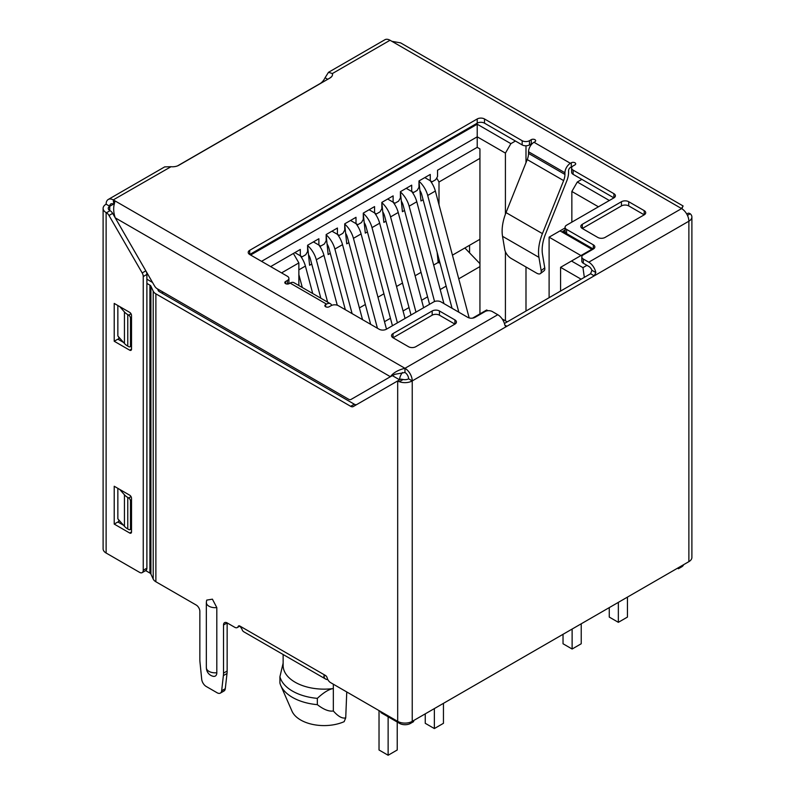 <?xml version="1.0" encoding="UTF-8"?>
<svg xmlns="http://www.w3.org/2000/svg" width="795" height="795" viewBox="0 0 795 795"><rect width="100%" height="100%" fill="white"/><g stroke="black" fill="none" stroke-linecap="round" stroke-linejoin="round"><path stroke-width="1.19" d="M404.546 210.456L402.429 211.679L400.412 192.301M469.567 245.267L469.567 252.87M418.975 181.23A18.017 10.405 60 0 1 427.7 195.461L458.834 312.197M452.057 308.281L421.718 194.527A9.013 5.197 -120 0 0 419.889 190.412M469.179 317.93L435.352 191.048A18.017 10.405 -120 0 0 430.234 180.733M312.723 293.524L305.399 266.077A18.017 10.405 -120 0 0 300.281 255.752M298.86 274.613L302.299 287.502M146.886 279.204L152.531 282.464M131.026 496.627L128.691 497.968L127.766 497.441L127.766 528.963A18.017 10.405 0 0 1 124.447 526.33L117.849 518.837L117.849 488.349M127.766 528.963L128.691 529.49A2.574 1.491 60 0 0 129.973 529.619L131.513 528.735M157.489 288.893L158.275 290.602A3.866 2.226 0 0 0 159.278 291.606L354.312 404.208L350.675 406.315L155.88 293.852A10.295 5.943 180 0 1 153.206 291.169L150.911 286.15A3.866 2.226 0 0 0 149.907 285.147L146.886 283.408M145.664 570.611L149.907 573.056A3.866 2.226 180 0 1 150.911 574.06L153.206 579.078A10.295 5.943 0 0 0 155.88 581.761L196.216 605.045A5.148 2.971 -120 0 1 199.853 611.345L199.853 659.462A25.738 14.857 60 0 0 199.982 662.106L201.701 679.258A6.44 3.717 60 0 0 206.223 686.482L217.144 692.783A6.44 3.717 60 0 0 220.354 693.101L224.001 691.004A6.44 3.717 -120 0 0 225.293 688.679L227.012 673.504A25.738 14.857 -120 0 0 227.151 671.03L227.151 622.902L234.744 627.295A5.148 2.971 60 0 0 237.317 627.543L239.891 626.062A2.574 1.491 -120 0 0 238.599 625.933A2.574 1.491 -120 0 0 238.172 626.47A5.148 2.971 60 0 1 237.317 627.543M118.773 339.674L118.773 337.06M114.222 524.084L129.694 533.018A2.574 1.491 -120 0 0 130.976 533.147A2.574 1.491 -120 0 0 131.513 531.964L131.513 498.336A2.574 1.491 -120 0 0 129.694 495.186L114.222 486.252L114.222 524.084L118.773 521.46L118.773 519.89M223.514 625.009L227.151 622.902A5.148 2.971 -120 0 0 224.578 622.654A5.148 2.971 -120 0 0 223.514 625.009L223.514 673.127A25.738 14.857 60 0 1 223.375 675.611L221.656 690.775A6.44 3.717 60 0 1 220.354 693.101M350.675 406.315A5.148 2.971 -120 0 0 353.248 406.563L396.616 381.53A5.148 2.971 60 0 1 397.679 381.292L399.348 381.689A10.295 5.943 180 0 0 412.237 380.914L412.237 721.363A10.295 5.943 0 0 1 397.679 721.363L397.679 381.292M327.828 679.586A10.295 5.943 -60 0 1 325.741 679.109L243.846 631.826A10.295 5.943 120 0 1 241.938 629.074L239.891 626.062L325.433 675.442A2.574 1.491 -120 0 1 327.142 677.837A5.148 2.971 60 0 0 330.581 682.617L397.679 721.363M216.806 607.569L212.404 599.172L206.76 600.096A8.755 8.755 0 0 0 206.392 602.63A8.755 5.048 180 0 0 208.896 606.168A8.755 5.048 180 0 0 216.806 607.589L216.806 672.719M213.159 676.297A7.254 4.194 -120 0 0 216.806 673.097A7.254 4.194 -120 0 0 216.816 672.739A8.755 5.048 0 0 1 208.896 671.318L208.896 671.318A8.755 5.048 -0 0 1 206.392 667.77A8.755 8.755 0 0 0 213.13 676.297M109.004 215.485L142.186 272.943A5.148 2.971 60 0 1 143.249 276.531L143.249 570.263A5.148 2.971 60 0 1 142.186 572.619L145.823 570.522A5.148 2.971 -120 0 0 146.886 568.167L146.886 274.424A5.148 2.971 -120 0 0 145.823 270.837L112.651 213.378L109.004 215.485A5.148 2.971 60 0 0 106.431 212.762L106.123 212.583A10.295 5.943 180 0 1 103.112 208.379A10.295 5.943 180 0 1 106.123 204.176A10.295 5.943 60 0 1 108.259 199.465L164.674 166.89L171.014 166.712L113.268 199.893L404.963 368.304L404.963 372.507A5.148 2.971 -120 0 1 408.6 378.808A5.148 2.971 0 0 1 403.154 379.493L401.326 379.185A5.148 2.971 -120 0 0 400.253 379.424L396.616 381.53L400.253 379.424M356.875 404.476A5.148 2.971 60 0 1 354.312 404.208M325.741 679.109A10.295 5.943 -60 0 1 323.843 676.366L324.161 675.303L325.433 675.442L323.843 676.366M687.814 213.408L686.741 214.024L687.814 213.408A5.148 2.971 -120 0 1 688.877 213.169L690.229 213.756A10.295 5.943 180 0 1 691.889 216.995L691.889 557.444A10.295 5.943 0 0 1 688.877 561.648L412.237 721.363M103.112 208.379L103.112 548.828A10.295 5.943 0 0 0 106.123 553.032L139.612 572.37A5.148 2.971 60 0 0 142.186 572.619M112.651 213.378A5.148 2.971 -120 0 0 110.078 210.665L109.76 210.486A5.148 2.971 0 0 1 108.259 208.379A5.148 2.971 0 0 1 109.76 206.283L106.123 204.176M114.222 341.254L129.694 350.178A2.574 1.491 -120 0 0 130.976 350.307A2.574 1.491 -120 0 0 131.513 349.134L131.513 315.506A2.574 1.491 -120 0 0 129.694 312.356L114.222 303.422L114.222 341.254L117.859 339.147L123.483 342.397M130.539 346.461L131.513 347.027M117.859 521.977L123.483 525.227M130.539 529.301L131.513 529.858M177.583 165.867L319.968 83.654A9.013 5.197 -60 0 0 325.066 77.771L327.719 79.301M331.654 76.618L329.766 78.119M171.014 166.712A9.013 5.197 0 0 0 178.845 165.261L329.905 78.039A9.013 5.197 0 0 0 332.539 74.362A9.013 5.197 0 0 0 332.419 73.528L328.474 72.325L325.066 77.771M691.889 216.995A10.295 5.943 180 0 1 688.877 221.199A10.295 5.943 -120 0 0 681.593 208.588L390.037 40.257L332.419 73.528L332.419 75.207M288.297 283.954A5.148 2.971 0 0 0 288.903 282.563L288.903 278.359A5.148 2.971 180 0 1 287.392 280.466L285.574 281.51A2.574 1.491 0 0 0 284.819 282.563A2.574 1.491 0 0 0 286.409 283.934A2.574 1.491 0 0 0 289.211 283.616L290.125 283.09A7.721 4.462 120 0 1 293.981 282.702L330.382 303.72A7.721 4.462 -60 0 1 331.684 305.379M532.402 143.478A2.574 1.491 180 0 0 531.269 143.865L529.45 144.919A5.148 2.971 0 0 1 522.166 144.919L484.493 123.165A5.148 2.971 180 0 0 477.219 123.165L249.719 254.509A5.148 2.971 0 0 1 248.209 252.403A5.148 2.971 0 0 1 249.719 250.306L477.219 118.962A5.148 2.971 0 0 1 484.493 118.962L522.166 140.715A5.148 2.971 180 0 0 529.45 140.715L531.269 139.662A2.574 1.491 0 0 1 534.906 139.662A2.574 1.491 0 0 1 535.661 140.715A2.574 1.491 0 0 1 534.906 141.758L534.002 142.285A7.721 4.462 120 0 0 528.536 151.746L528.536 153.425A12.869 7.433 -60 0 1 527.234 159.586L506.027 212.603A38.607 22.29 120 0 0 502.122 231.087A38.607 22.29 120 0 0 502.539 236.324L504.765 249.63A7.721 3.617 52 0 0 511.175 258.445L536.655 273.152A7.721 3.617 52 0 0 540.461 273.569A7.721 3.617 52 0 0 541.166 270.638L538.94 257.341A38.607 22.29 -60 0 1 538.523 252.104A38.607 22.29 -60 0 1 542.429 233.621L563.635 180.604A12.869 7.433 120 0 0 564.937 174.443L564.937 172.763A7.721 4.462 -60 0 1 570.393 163.303L571.307 162.776A2.574 1.491 0 0 1 574.109 162.458A2.574 1.491 0 0 1 575.699 163.83A2.574 1.491 0 0 1 574.944 164.883L573.125 165.926A5.148 2.971 180 0 0 571.615 168.033L571.615 172.237A5.148 2.971 0 0 0 573.125 174.334L613.899 197.876L566.577 225.194A5.148 2.971 180 0 0 565.066 227.291L565.066 231.494A5.148 2.971 0 0 0 566.577 233.601L593.328 249.044L583.321 254.827A5.148 2.971 180 0 0 581.811 256.924L581.811 261.128A5.148 2.971 0 0 0 583.321 263.234L588.777 266.385A5.148 2.971 -120 0 1 591.927 270.3L595.833 272.556A10.295 5.943 60 0 0 588.777 262.181L681.593 208.588C683.591 205.14 683.591 205.13 681.593 208.588M572.221 166.642A2.574 1.491 180 0 0 571.307 166.98L570.393 167.507A2.574 1.491 120 0 0 568.574 170.657L568.574 172.336A18.017 10.405 -60 0 1 566.756 180.962L545.539 233.978A33.46 19.319 120 0 0 542.16 250.008A33.46 19.319 120 0 0 542.528 254.539L544.754 267.845L541.166 270.638M114.192 204.653L113.407 204.176A5.148 2.971 -120 0 0 110.833 203.917A5.148 2.971 -120 0 0 109.76 206.283L109.76 210.486M628.726 205.915L644.198 214.839L605.065 237.437A5.148 2.971 0 0 1 597.79 237.437L582.318 228.503L621.452 205.915A5.148 2.971 180 0 1 628.726 205.915L628.726 201.711L644.198 210.635A5.148 2.971 0 0 1 645.709 212.742A5.148 2.971 0 0 1 644.198 214.839L644.198 210.635M393.038 333.582L393.038 337.776L432.172 315.188A5.148 2.971 180 0 1 439.446 315.188L454.919 324.122L415.795 346.709A5.148 2.971 0 0 1 408.511 346.709L393.038 337.776A5.148 2.971 0 0 1 391.538 335.679A5.148 2.971 0 0 1 393.038 333.582L432.172 310.984A5.148 2.971 0 0 1 439.446 310.984L454.919 319.918A5.148 2.971 0 0 1 456.429 322.015A5.148 2.971 0 0 1 454.919 324.122L454.919 319.918M330.382 303.72A7.721 4.462 -60 0 0 326.516 304.107L325.612 304.624A2.574 1.491 0 0 0 324.857 305.678A2.574 1.491 0 0 0 325.612 306.731A2.574 1.491 0 0 0 329.249 306.731L331.068 305.678A5.148 2.971 180 0 1 338.352 305.678L379.116 329.219A5.148 2.971 0 0 0 386.4 329.219L433.722 301.901A5.148 2.971 180 0 1 440.996 301.901L467.748 317.344A5.148 2.971 0 0 0 475.032 317.344L485.039 311.56A5.148 2.971 180 0 1 492.324 311.56L497.779 314.721A10.295 5.943 -120 0 1 504.825 325.095L505.57 326.387L506.882 326.278L412.237 380.914L408.6 378.808M581.811 256.924A5.148 2.971 180 0 0 583.321 259.031L588.777 262.181M593.328 244.84L593.328 249.044A5.148 2.971 0 0 0 594.839 246.947A5.148 2.971 0 0 0 593.328 244.84L566.577 229.397A5.148 2.971 180 0 1 565.066 227.291M613.899 193.672L613.899 197.876A5.148 2.971 0 0 0 615.4 195.769A5.148 2.971 0 0 0 613.899 193.672L573.125 170.13A5.148 2.971 180 0 1 571.615 168.033M288.903 278.359A5.148 2.971 180 0 0 287.392 276.262L249.719 254.509L249.719 250.306M628.726 201.711A5.148 2.971 0 0 0 621.452 201.711L582.318 224.299A5.148 2.971 0 0 0 580.807 226.396A5.148 2.971 0 0 0 582.318 228.503L582.318 224.299M540.461 273.569L544.048 270.777A7.721 3.617 -128 0 0 544.754 267.845M688.877 561.648L688.877 221.199L594.243 275.835L595.833 272.556M591.927 270.3L590.596 273.738L594.243 275.835L506.882 326.278L504.825 325.095M682.209 207.783L683.104 205.975L400.65 42.9L391.856 41.31M390.037 40.257A10.295 5.943 -120 0 0 384.889 39.75L328.474 72.325M590.596 273.738L504.418 323.495M404.963 372.507L395.026 374.276L390.405 376.711C393.257 372.756 398.116 369.953 404.963 368.304A10.295 5.943 60 0 1 412.237 380.914M115.225 217.84L390.405 376.711L351.062 399.418A5.148 2.971 60 0 1 348.488 399.17L157.132 288.684A5.148 2.971 60 0 1 154.558 285.971L115.225 217.84C113.397 212.335 113.188 207.366 114.599 202.924L114.709 201.841L113.268 199.893L113.864 204.444M108.259 199.465A10.295 5.943 60 0 1 113.268 199.893M354.689 397.331A5.148 2.971 -120 0 0 354.709 397.321L351.062 399.418M131.026 313.786L128.691 315.138L127.766 314.601L127.766 346.123A18.017 10.405 0 0 1 124.447 343.49L117.849 336.007L117.849 305.519M127.766 497.441A18.017 10.405 180 0 1 124.447 494.808L119.697 489.422M128.691 497.968A2.574 1.491 60 0 1 130.509 501.128L130.509 528.446A2.574 1.491 60 0 1 129.973 529.619M127.766 314.601A18.017 10.405 180 0 1 124.447 311.968L119.697 306.582M127.766 346.123L128.691 346.66A2.574 1.491 60 0 0 129.973 346.789L131.513 345.904M128.691 315.138A2.574 1.491 60 0 1 130.509 318.288L130.509 345.606A2.574 1.491 60 0 1 129.973 346.789M677.499 568.216L678.413 568.743L678.413 567.69M683.611 564.688A7.721 4.462 0 0 1 681.504 566.954L678.413 568.743M413.609 720.578L413.609 721.621L410.508 723.41A7.721 4.462 0 0 1 399.597 723.41L399.597 722.228M502.152 318.924L507.24 321.866M487.951 310.726L486.679 309.99L472.568 318.139M584.335 277.356L582.954 267.647L571.486 261.018L591.878 249.252L560.028 230.868L565.066 227.956M609.348 200.499L577.309 182.005L571.853 191.466L598.426 206.799M581.861 179.382L577.309 182.005M479.941 313.876L479.941 148.904L477.219 147.333L477.219 136.82L505.421 153.107L510.887 143.656L515.438 141.023M510.887 143.656L477.219 124.219L250.624 255.036M565.861 233.074L562.84 231.335L565.066 230.053M362.53 319.64L342.526 244.641A18.017 10.405 -120 0 0 337.418 234.316L337.438 228.026L326.159 234.545L326.159 240.845L324.34 244.005L320.693 246.102L318.875 245.049L318.875 238.748L307.595 245.258L307.595 251.568L305.777 254.718L302.13 256.825L300.311 255.771L300.311 249.461L270.648 266.593M423.616 307.725L398.225 212.484A18.017 10.405 -120 0 0 393.108 202.168L393.128 195.878L381.848 202.387L381.848 208.697L380.03 211.848L376.393 213.954L374.564 212.901L374.564 206.591L363.285 213.11L363.285 219.41L361.467 222.57L357.829 224.667L356.001 223.614L356.001 217.313L344.722 223.822L344.722 230.133L342.903 233.283L339.256 235.39L331.982 231.186M477.219 147.333L437.538 170.239L437.538 176.54L435.72 179.7L432.083 181.797L430.264 180.743L430.264 174.443L418.975 180.952L418.975 187.262L417.156 190.412L413.519 192.519L411.701 191.466L411.701 185.155L400.412 191.674L400.412 197.975L398.593 201.135L394.956 203.232L387.672 199.028M162.478 291.775L162.478 293.454M392.313 375.608L399.597 379.811A7.721 4.462 -60 0 1 402.538 372.507M380.845 711.644L380.845 712.588L399.597 723.41M337.259 305.201L323.963 255.354A18.017 10.405 -120 0 0 318.855 245.039M307.595 245.536A18.017 10.405 60 0 1 316.321 259.766L327.62 302.12M320.842 298.214L310.338 258.832A9.013 5.197 -120 0 0 308.51 254.728M326.159 234.823A18.017 10.405 60 0 1 334.884 249.054L352.106 313.618M345.328 309.702L328.901 248.11A9.013 5.197 -120 0 0 327.073 244.005M386.489 329.16L361.089 233.919A18.017 10.405 -120 0 0 355.981 223.604M344.722 224.101A18.017 10.405 60 0 1 353.447 238.331L377.426 328.236M370.649 324.32L347.465 237.397A9.013 5.197 -120 0 0 345.636 233.283M405.053 318.447L379.652 223.206A18.017 10.405 -120 0 0 374.544 212.881M363.285 213.388A18.017 10.405 60 0 1 372.01 227.618L397.411 322.859M392.442 325.731L366.028 226.674A9.013 5.197 -120 0 0 364.199 222.57M381.848 202.665A18.017 10.405 60 0 1 390.574 216.896L415.974 312.137M411.005 315.009L384.591 215.962A9.013 5.197 -120 0 0 382.763 211.848M443.938 303.591L416.789 201.771A18.017 10.405 -120 0 0 411.671 191.446M400.412 191.953A18.017 10.405 60 0 1 409.137 206.183L434.557 301.504M429.568 304.296L403.154 205.239A9.013 5.197 -120 0 0 401.326 201.135M505.421 153.107L505.421 214.163M505.421 251.757L505.421 320.812M261.545 261.336L477.219 136.82L477.219 124.219M294.856 252.621L300.311 255.771M288.843 283.785L288.843 282.98M525.992 311.034L525.992 266.991M525.992 162.707L525.992 145.783M530.901 144.074L531.507 144.422M570.939 167.189L571.675 167.616M571.853 222.143L571.853 191.466M580.956 255.563L549.106 237.168L560.028 230.868M571.486 261.018L560.574 267.329L581.135 279.204M560.574 267.329L560.574 291.079M549.106 237.168L549.106 297.698M430.264 180.743L424.798 177.593M411.701 191.466L406.235 188.316M374.564 212.901L369.109 209.751M356.001 223.614L350.545 220.463M318.875 245.049L313.419 241.899M281.569 272.894L298.86 262.916L298.86 285.524M298.86 262.916L293.395 253.456M311.729 264.049L309.603 265.272L307.595 245.894M330.293 253.327L328.166 254.549L326.159 235.171M348.856 242.614L346.739 243.836L344.722 224.458M367.419 231.892L365.303 233.114L363.285 213.736M385.982 221.179L383.866 222.401L381.848 203.023M423.109 199.744L420.992 200.966L418.975 181.588M438.999 259.309L438.999 262.916L438.184 262.449L437.131 252.313M438.184 262.449L433.663 265.053M421.052 272.337L415.099 275.776M402.489 283.06L396.536 286.488M383.915 293.772L377.973 297.211M365.352 304.495L359.41 307.923M436.694 178.01L438.999 182.005L438.999 204.732M438.999 262.916L439.824 262.439M452.444 255.155L479.941 239.275M438.999 182.005L479.941 158.364M479.941 263.652L464.866 247.98M384.502 321.697L390.454 318.258M403.065 310.984L409.018 307.546M421.628 300.262L427.581 296.823M440.191 289.549L446.144 286.111M458.755 278.826L479.941 266.593M564.669 232.388L565.175 232.1M283.139 654.514L283.139 665.514A40.923 23.631 0 0 0 295.124 682.219A40.923 23.631 0 0 0 333.344 688.53C328.941 689.215 323.605 692.495 317.334 698.358L317.334 704.658C323.664 709.567 329.001 711.674 333.344 710.988C338.233 716.524 342.357 718.809 345.726 717.845L344.156 721.661A33.072 19.1 0 0 1 300.679 720.002A33.072 19.1 0 0 1 291.994 711.167L280.764 685.489A44.659 25.778 0 0 0 292.49 697.404A44.659 25.778 0 0 0 317.334 704.658M333.344 684.217L333.344 710.988M283.139 663.129L279.92 676.754L279.92 683.054A44.659 25.778 0 0 0 280.764 685.489M317.334 698.358A44.659 25.778 180 0 1 292.49 691.103A44.659 25.778 180 0 1 279.92 676.754M346.759 691.968L345.726 717.845M563.029 634.311L563.029 643.761L572.122 649.018L581.225 643.761L581.225 623.797M572.122 649.018L572.122 629.054M425.255 713.85L425.255 723.311L434.358 728.558L443.451 723.311L443.451 703.346M434.358 728.558L434.358 708.593M379.026 710.591L379.026 749.993L388.129 755.25L397.232 749.993L397.232 722.049M388.129 755.25L388.129 716.792M609.258 607.619L609.258 617.079L618.351 622.326L627.454 617.079L627.454 597.115M618.351 622.326L618.351 602.362M305.399 266.077L298.86 269.853M149.907 573.056L149.907 285.147M155.88 293.852L155.88 581.761M153.206 579.078L153.206 291.169M150.911 286.15L150.911 574.06M238.172 626.47L239.285 625.824M690.229 213.756L687.446 215.365M106.431 212.762L110.078 210.665M106.123 212.583L106.123 553.032M142.186 272.943L145.823 270.837M146.886 274.424L143.249 276.531M143.249 570.263L146.886 568.167M113.407 204.176L109.76 206.283M325.612 304.624L325.612 306.731M404.963 368.304L497.779 314.721M534.002 142.285L570.393 163.303M326.516 304.107L290.125 283.09M285.574 281.51L285.574 283.616M287.392 284.053L287.392 280.466M477.219 123.165L477.219 118.962M484.493 118.962L484.493 123.165M522.166 144.919L522.166 140.715M529.45 140.715L529.45 144.919M531.269 143.865L531.269 139.662M538.94 257.341L502.539 236.324M506.027 212.603L542.429 233.621M563.635 180.604L527.234 159.586M528.536 153.425L564.937 174.443M564.937 172.763L528.536 151.746M571.307 166.98L571.307 162.776M573.125 170.13L573.125 174.334M566.577 229.397L566.577 233.601M583.321 259.031L583.321 263.234M403.154 379.493L399.348 381.689M114.669 202.636L113.407 201.682M621.452 205.915L621.452 201.711M439.446 310.984L439.446 315.188M432.172 315.188L432.172 310.984M131.513 500.542L130.509 501.128M130.509 528.446L131.513 527.87M124.447 526.33L124.447 494.808M129.694 533.018L131.513 531.964M129.694 350.178L131.513 349.134M124.447 343.49L124.447 311.968M131.513 317.712L130.509 318.288M130.509 345.606L131.513 345.03M681.504 566.954L681.504 565.901M410.508 722.168L410.508 723.41M582.954 267.647L586.958 265.331M323.963 255.354L316.321 259.766M342.526 244.641L334.884 249.054M361.089 233.919L353.447 238.331M379.652 223.206L372.01 227.618M398.225 212.484L390.574 216.896M416.789 201.771L409.137 206.183M221.656 690.775L225.293 688.679M227.012 673.504L223.375 675.611M223.514 673.127L227.151 671.03M435.352 191.048L427.7 195.461M681.991 207.654L682.587 206.869L681.921 208.787M206.332 602.6L206.332 667.74"/></g></svg>
